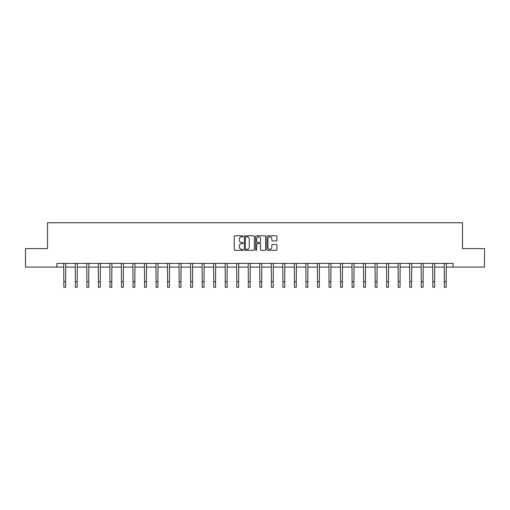 <?xml version="1.0" encoding="UTF-8"?>
<svg xmlns="http://www.w3.org/2000/svg" width="510" height="510" viewBox="0 0 510 510"><rect width="100%" height="100%" fill="white"/><g stroke="black" fill="none" stroke-linecap="round" stroke-linejoin="round"><path stroke-width="0.76" d="M243.174 236.328A0.51 0.51 0 0 0 242.664 235.818L234.957 235.818A0.727 0.727 0 0 0 234.23 236.544L234.23 249.607A0.727 0.727 0 0 0 234.957 250.327L242.664 250.327A0.51 0.51 0 0 0 243.174 249.823A0.51 0.51 0 0 0 242.664 249.313L241.67 249.313A2.321 2.321 0 0 1 239.349 246.993L239.349 245.903A2.321 2.321 0 0 1 241.67 243.582L242.664 243.582A0.51 0.51 0 0 0 243.174 243.072A0.51 0.51 0 0 0 242.664 242.569L241.67 242.569A2.321 2.321 0 0 1 239.349 240.242L239.349 239.158A2.321 2.321 0 0 1 241.67 236.838L242.664 236.838A0.51 0.51 0 0 0 243.174 236.328M276.203 240.937A0.727 0.727 0 0 0 276.93 240.21L276.93 236.544A0.727 0.727 0 0 0 276.203 235.818L267.642 235.818A0.727 0.727 0 0 0 266.915 236.544L266.915 249.607A0.727 0.727 0 0 0 267.642 250.327L276.203 250.327A0.727 0.727 0 0 0 276.93 249.607L276.93 245.176A0.727 0.727 0 0 0 276.203 244.456L272.538 244.456A0.727 0.727 0 0 0 271.811 245.176L271.811 247.375A1.938 1.938 0 0 1 269.873 249.313A1.938 1.938 0 0 1 267.935 247.375L267.935 238.776A1.938 1.938 0 0 1 269.873 236.838A1.938 1.938 0 0 1 271.811 238.776L271.811 240.21A0.727 0.727 0 0 0 272.538 240.937L276.203 240.937M56.916 267.093L25.5 267.093L25.5 248.619L47.526 248.619L47.526 222.749L462.474 222.749L462.474 248.619L484.5 248.619L484.5 267.093L453.084 267.093L453.084 263.402L56.916 263.402L56.916 267.093L63.826 267.093M254.362 236.544A0.727 0.727 0 0 0 253.642 235.818L245.08 235.818A0.727 0.727 0 0 0 244.354 236.544L244.354 249.607A0.727 0.727 0 0 0 245.08 250.327L253.642 250.327A0.727 0.727 0 0 0 254.362 249.607L254.362 236.544M256.358 235.818L264.919 235.818A0.727 0.727 0 0 1 265.646 236.544L265.646 249.607A0.727 0.727 0 0 1 264.919 250.327L261.26 250.327A0.727 0.727 0 0 1 260.534 249.607L260.534 244.309A0.727 0.727 0 0 0 259.807 243.582L257.378 243.582A0.727 0.727 0 0 0 256.651 244.309L256.651 249.823A0.51 0.51 0 0 1 256.141 250.327A0.51 0.51 0 0 1 255.637 249.823L255.637 236.544A0.727 0.727 0 0 1 256.358 235.818M65.669 267.093L75.352 267.093M77.201 267.093L86.885 267.093M88.734 267.093L98.417 267.093M100.266 267.093L109.943 267.093M111.792 267.093L121.476 267.093M123.324 267.093L133.008 267.093M134.857 267.093L144.534 267.093M146.383 267.093L156.066 267.093M157.915 267.093L167.599 267.093M169.447 267.093L179.131 267.093M180.973 267.093L190.657 267.093M192.506 267.093L202.19 267.093M204.038 267.093L213.722 267.093M215.564 267.093L225.248 267.093M227.097 267.093L236.78 267.093M238.629 267.093L248.313 267.093M250.161 267.093L259.839 267.093M261.687 267.093L271.371 267.093M273.22 267.093L282.903 267.093M284.752 267.093L294.436 267.093M296.278 267.093L305.962 267.093M307.81 267.093L317.494 267.093M319.343 267.093L329.026 267.093M330.869 267.093L340.553 267.093M342.401 267.093L352.085 267.093M353.934 267.093L363.617 267.093M365.466 267.093L375.143 267.093M376.992 267.093L386.676 267.093M388.524 267.093L398.208 267.093M400.057 267.093L409.734 267.093M411.583 267.093L421.266 267.093M423.115 267.093L432.799 267.093M434.647 267.093L444.331 267.093M446.173 267.093L453.084 267.093M245.877 236.838A0.51 0.51 0 0 0 245.367 237.341L245.367 248.803A0.51 0.51 0 0 0 245.877 249.313L246.929 249.313A2.321 2.321 0 0 0 249.25 246.993L249.25 239.158A2.321 2.321 0 0 0 246.929 236.838L245.877 236.838M260.534 238.814A1.938 1.938 0 0 0 258.589 236.869A1.938 1.938 0 0 0 256.651 238.814L256.651 241.842A0.727 0.727 0 0 0 257.378 242.569L259.807 242.569A0.727 0.727 0 0 0 260.534 241.842L260.534 238.814M63.731 263.402L63.826 281.711L65.669 281.711L65.764 263.402M63.826 281.711L63.826 287.251L65.669 287.251L65.669 281.711M75.263 263.402L75.352 281.711L77.201 281.711L77.297 263.402M75.352 281.711L75.352 287.251L77.201 287.251L77.201 281.711M86.789 263.402L86.885 281.711L88.734 281.711L88.829 263.402M86.885 281.711L86.885 287.251L88.734 287.251L88.734 281.711M98.322 263.402L98.417 281.711L100.266 281.711L100.355 263.402M98.417 281.711L98.417 287.251L100.266 287.251L100.266 281.711M109.854 263.402L109.943 281.711L111.792 281.711L111.888 263.402M109.943 281.711L109.943 287.251L111.792 287.251L111.792 281.711M121.38 263.402L121.476 281.711L123.324 281.711L123.42 263.402M121.476 281.711L121.476 287.251L123.324 287.251L123.324 281.711M132.912 263.402L133.008 281.711L134.857 281.711L134.946 263.402M133.008 281.711L133.008 287.251L134.857 287.251L134.857 281.711M144.445 263.402L144.534 281.711L146.383 281.711L146.478 263.402M144.534 281.711L144.534 287.251L146.383 287.251L146.383 281.711M155.971 263.402L156.066 281.711L157.915 281.711L158.011 263.402M156.066 281.711L156.066 287.251L157.915 287.251L157.915 281.711M167.503 263.402L167.599 281.711L169.447 281.711L169.537 263.402M167.599 281.711L167.599 287.251L169.447 287.251L169.447 281.711M179.035 263.402L179.131 281.711L180.973 281.711L181.069 263.402M179.131 281.711L179.131 287.251L180.973 287.251L180.973 281.711M190.568 263.402L190.657 281.711L192.506 281.711L192.601 263.402M190.657 281.711L190.657 287.251L192.506 287.251L192.506 281.711M202.094 263.402L202.19 281.711L204.038 281.711L204.127 263.402M202.19 281.711L202.19 287.251L204.038 287.251L204.038 281.711M213.626 263.402L213.722 281.711L215.564 281.711L215.66 263.402M213.722 281.711L213.722 287.251L215.564 287.251L215.564 281.711M225.159 263.402L225.248 281.711L227.097 281.711L227.192 263.402M225.248 281.711L225.248 287.251L227.097 287.251L227.097 281.711M236.685 263.402L236.78 281.711L238.629 281.711L238.725 263.402M236.78 281.711L236.78 287.251L238.629 287.251L238.629 281.711M248.217 263.402L248.313 281.711L250.161 281.711L250.251 263.402M248.313 281.711L248.313 287.251L250.161 287.251L250.161 281.711M259.749 263.402L259.839 281.711L261.687 281.711L261.783 263.402M259.839 281.711L259.839 287.251L261.687 287.251L261.687 281.711M271.275 263.402L271.371 281.711L273.22 281.711L273.315 263.402M271.371 281.711L271.371 287.251L273.22 287.251L273.22 281.711M282.808 263.402L282.903 281.711L284.752 281.711L284.841 263.402M282.903 281.711L282.903 287.251L284.752 287.251L284.752 281.711M294.34 263.402L294.436 281.711L296.278 281.711L296.374 263.402M294.436 281.711L294.436 287.251L296.278 287.251L296.278 281.711M305.873 263.402L305.962 281.711L307.81 281.711L307.906 263.402M305.962 281.711L305.962 287.251L307.81 287.251L307.81 281.711M317.398 263.402L317.494 281.711L319.343 281.711L319.432 263.402M317.494 281.711L317.494 287.251L319.343 287.251L319.343 281.711M328.931 263.402L329.026 281.711L330.869 281.711L330.964 263.402M329.026 281.711L329.026 287.251L330.869 287.251L330.869 281.711M340.463 263.402L340.553 281.711L342.401 281.711L342.497 263.402M340.553 281.711L340.553 287.251L342.401 287.251L342.401 281.711M351.989 263.402L352.085 281.711L353.934 281.711L354.029 263.402M352.085 281.711L352.085 287.251L353.934 287.251L353.934 281.711M363.522 263.402L363.617 281.711L365.466 281.711L365.555 263.402M363.617 281.711L363.617 287.251L365.466 287.251L365.466 281.711M375.054 263.402L375.143 281.711L376.992 281.711L377.088 263.402M375.143 281.711L375.143 287.251L376.992 287.251L376.992 281.711M386.58 263.402L386.676 281.711L388.524 281.711L388.62 263.402M386.676 281.711L386.676 287.251L388.524 287.251L388.524 281.711M398.112 263.402L398.208 281.711L400.057 281.711L400.146 263.402M398.208 281.711L398.208 287.251L400.057 287.251L400.057 281.711M409.645 263.402L409.734 281.711L411.583 281.711L411.678 263.402M409.734 281.711L409.734 287.251L411.583 287.251L411.583 281.711M421.171 263.402L421.266 281.711L423.115 281.711L423.211 263.402M421.266 281.711L421.266 287.251L423.115 287.251L423.115 281.711M432.703 263.402L432.799 281.711L434.647 281.711L434.737 263.402M432.799 281.711L432.799 287.251L434.647 287.251L434.647 281.711M444.236 263.402L444.331 281.711L446.173 281.711L446.269 263.402M444.331 281.711L444.331 287.251L446.173 287.251L446.173 281.711"/></g></svg>
